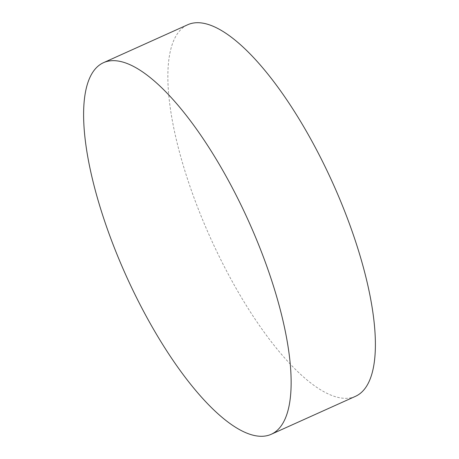 <?xml version="1.0" encoding="UTF-8"?>
<svg xmlns="http://www.w3.org/2000/svg" width="459" height="459" viewBox="0 0 459 459"><rect width="100%" height="100%" fill="white"/><g stroke="black" fill="none" stroke-linecap="round" stroke-linejoin="round"><path stroke-width="0.34" stroke-dasharray="2.29 1.72" d="M355.352 396.387A203.853 67.043 65.7 0 1 204.674 224.698A203.853 67.043 65.7 0 1 187.897 24.66"/><path stroke-width="0.69" d="M103.648 62.613L187.897 24.66A203.853 67.043 65.7 0 1 338.581 196.349A203.853 67.043 65.7 0 1 355.352 396.387L271.103 434.34A203.853 67.043 65.7 0 1 120.419 262.651A203.853 67.043 65.7 0 1 103.648 62.613A203.853 67.043 65.7 0 1 254.326 234.302A203.853 67.043 65.7 0 1 271.103 434.34"/></g></svg>

